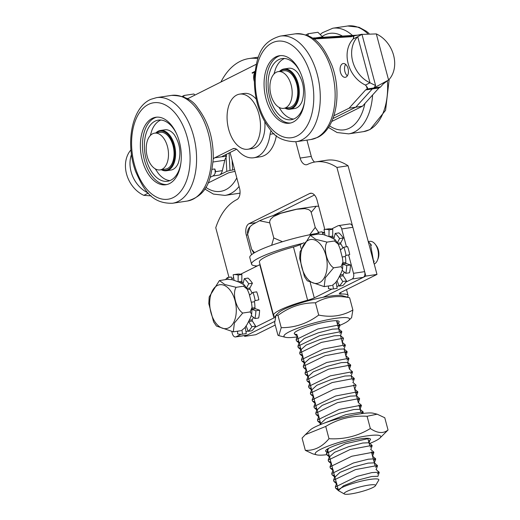 <?xml version="1.0" encoding="UTF-8"?>
<svg xmlns="http://www.w3.org/2000/svg" width="520" height="520" viewBox="0 0 520 520"><rect width="100%" height="100%" fill="white"/><g stroke="black" fill="none" stroke-linecap="round" stroke-linejoin="round"><path stroke-width="0.78" d="M252.623 73.06L252.519 72.664L254.924 71.468M252.519 72.664L254.943 71.325M254.865 71.942L252.285 73.229L252.148 72.716M254.709 73.366A7.859 4.622 -98.5 0 0 254.339 80.327M254.339 81.497A8.398 4.934 81.5 0 1 254.833 72.234M254.261 74.743A8.398 4.934 81.5 0 1 254.735 73.138M256.197 64.311L187.428 98.846M274.099 133.666L270.062 134.27A37.154 21.846 81.5 0 1 253.741 157.762A37.154 21.846 81.5 0 1 237.75 150.352A9.288 5.46 -98.5 0 0 233.753 148.499A9.288 5.46 -98.5 0 0 232.765 148.811L214.662 157.82A9.288 5.46 -98.5 0 0 213.258 158.977M270.062 134.27A9.288 5.46 81.5 0 1 271.193 130.696M305.897 34.886L308.243 33.722L317.909 32.273L322.556 36.868L315.868 37.869A6.968 4.095 -98.5 0 0 317.33 38.201L324.019 37.2A6.968 4.095 81.5 0 1 322.556 36.868M312.761 38.331L315.868 37.869A6.968 4.095 81.5 0 0 317.324 38.207L313.417 38.785M308.243 33.722L307.97 35.691M375.603 85.553L370 82.803L365.456 85.066L367.523 87.705L367.198 88.966L373.887 87.958L375.603 85.553L361.953 34.262L353.119 36.043L353.873 36.413L353.191 38.961L357.734 36.699C362.466 34.125 363.155 33.572 359.808 35.041M365.456 85.066A27.866 22.139 -116.5 0 1 353.191 38.961M370 82.803A27.866 22.139 -116.5 0 1 357.734 36.699L370 82.803M333.918 115.752L349.102 108.192L365.586 89.947A27.866 16.387 -98.5 0 0 367.198 88.966L366.418 86.021M353.6 37.856L353.119 36.043A27.866 16.387 -98.5 0 0 351.416 36.712L313.736 39.013M340.47 72.3A6.968 4.095 -98.5 0 0 345.287 77.305A6.968 4.095 -98.5 0 0 348.303 69.81A6.968 4.095 -98.5 0 0 343.219 63.531A6.968 4.095 -98.5 0 0 340.47 72.3M317.33 38.201L353.476 35.99L317.324 38.207M365.586 89.947L372.275 88.946L355.797 107.192L332.937 118.567L355.791 107.192L372.275 88.946A27.866 16.387 -98.5 0 0 373.887 87.958L380.582 86.957L383.097 84.071L387.446 80.711M347.347 75.836A6.968 4.095 81.5 0 1 344.923 71.636A6.968 4.095 81.5 0 1 345.625 64.331M355.791 107.192L349.102 108.192M355.797 107.192L362.486 106.191L378.963 87.945L372.281 88.946A27.866 16.387 -98.5 0 0 373.893 87.958L388.583 80.022A27.866 22.139 63.5 0 0 376.318 33.917L361.991 34.392M358.339 35.1L324.019 37.2M331.714 121.505L362.486 106.191M378.963 87.945A27.866 16.387 -98.5 0 0 380.582 86.957M194.779 94.867A8.365 6.643 -116.5 0 0 193.856 93.997L184.191 95.446L182.202 96.434M183.664 96.98A8.365 6.643 -116.5 0 1 184.191 95.446M151.125 195.864L143.819 195.344L148.298 193.115M148.194 193.011A27.866 22.139 -116.5 0 1 131.476 154.524M143.819 195.344A27.866 22.139 -116.5 0 1 130.956 149.883M214.988 169.111L215.196 173.082A9.288 5.46 81.5 0 1 212.764 176.033L210.223 177.294M213.089 162L224.79 160.245A9.288 5.46 81.5 0 1 226.057 157.3L226.817 171.366L230.016 170.424L229.086 152.971M224.79 160.245L222.333 170.651L215.508 171.678L215.52 170.697L214.487 168.981L212.173 169.325M212.764 176.033L219.453 175.032A9.288 5.46 -98.5 0 0 222.333 170.651M219.453 175.032L226.817 171.366M215.196 173.082L215.508 171.678M225.433 154.785L225.511 156.319L226.467 156.494L226.057 157.3M236.548 149.26L222.397 156.299L222.04 156.715L222.911 156.702L222.879 156.059M225.511 156.319L222.911 156.702M276.38 135.629A37.154 21.846 81.5 0 1 260.429 156.761L253.741 157.762M232.096 160.212L232.615 170.034L230.016 170.424M232.615 170.034L234.585 169.559M235.053 171.333L228.67 172.77L208.019 183.047M347.451 297.011A38.545 5.831 165.1 0 0 348.075 295.483A38.545 5.831 165.1 0 0 341.003 294.021L340.606 292.519M323.303 297.252A9.288 1.404 -14.9 0 1 323.635 297.083L365.833 276.088L376.981 274.417L340.847 292.396A9.288 1.404 165.1 0 0 339.307 293.67A9.288 1.404 165.1 0 0 341.003 294.021M244.458 335.608L244.667 336.375L255.808 334.704L275.223 325.046M314.574 162.065A9.288 5.46 81.5 0 1 311.272 156.397L306.937 140.108M315.425 161.922L326.573 160.251A74.308 43.693 81.5 0 1 348.069 165.769L336.928 167.44A74.308 43.693 -98.5 0 0 315.425 161.922A74.308 43.693 -98.5 0 0 307.541 164.43A9.288 5.46 81.5 0 1 306.553 164.743A9.288 5.46 81.5 0 1 300.131 158.067L295.796 141.772M376.981 274.417L348.069 165.769M314.47 195L273.104 215.579M244.667 336.375L274.703 321.432L247.189 335.121L236.041 336.791L241.053 334.295M230.042 152.49L239.544 188.214A9.288 5.46 81.5 0 1 236.853 199.596A74.308 43.693 -98.5 0 0 215.755 227.728L228.963 277.349M255.899 266.624A9.288 5.46 81.5 0 1 255.249 265.817M251.524 254.728L246.298 235.086A9.288 5.46 81.5 0 1 248.989 223.704L309.575 193.557A9.288 5.46 81.5 0 1 310.557 193.245A9.288 5.46 81.5 0 1 316.986 199.921L324.064 226.538A9.288 5.46 81.5 0 1 324.552 229.45M365.833 276.088L336.928 167.44M257.836 58.591A83.597 49.153 -98.5 0 0 248.969 58.565A83.597 49.153 -98.5 0 0 221.013 81.816M258.928 114.147A27.866 16.387 81.5 0 1 247.91 149.24A27.866 16.387 81.5 0 1 227.578 124.111A27.866 16.387 81.5 0 1 239.655 94.127A27.866 16.387 81.5 0 1 258.928 114.147M264.817 121.823A27.866 16.387 81.5 0 1 252.369 148.577L247.91 149.24M239.655 94.127L244.114 93.457A27.866 16.387 81.5 0 1 256.269 99.203M293.202 122.051A34.119 20.059 81.5 0 1 289.582 123.201A34.119 20.059 81.5 0 1 264.687 92.424A34.119 20.059 81.5 0 1 279.474 55.712A34.119 20.059 81.5 0 1 303.803 83.33A34.119 20.059 81.5 0 1 293.202 122.051M280.527 55.601A34.119 20.059 -98.5 0 0 266.78 92.112A34.119 20.059 -98.5 0 0 290.615 122.999M279.494 71.428A20.352 11.966 81.5 0 1 284.07 68.945A20.352 11.966 81.5 0 1 298.584 85.423A20.352 11.966 81.5 0 1 292.253 108.517A20.352 11.966 81.5 0 1 290.095 109.206A20.352 11.966 81.5 0 1 284.993 108.173M279.929 71.364A19.773 11.629 81.5 0 1 296.927 82.29A19.773 11.629 81.5 0 1 291.642 108.03A19.773 11.629 81.5 0 1 285.428 108.108M284.07 68.945L288.542 68.276A20.352 11.966 81.5 0 1 297.817 72.943C303.615 81.757 305.032 91.228 302.068 101.355A20.352 11.966 81.5 0 1 296.725 107.848A20.352 11.966 81.5 0 1 294.567 108.537L290.095 109.206M293.618 119.06A30.914 18.18 81.5 0 1 282.048 111.885L278.922 107.283M273.949 74.048L275.587 68.737A30.914 18.18 81.5 0 1 284.55 58.487M304.61 101.328A30.914 18.18 81.5 0 1 294.476 118.677A30.914 18.18 81.5 0 1 291.194 119.717A30.914 18.18 81.5 0 1 268.639 91.832A30.914 18.18 81.5 0 1 282.042 58.572A30.914 18.18 81.5 0 1 300.248 72.228M152.711 118.151A34.119 20.059 81.5 0 1 155.779 117.26A34.119 20.059 81.5 0 1 180.674 148.031A34.119 20.059 81.5 0 1 165.887 184.743A34.119 20.059 81.5 0 1 141.453 156.637A34.119 20.059 81.5 0 1 152.711 118.151M156.832 117.15A34.119 20.059 -98.5 0 0 154.804 117.838A34.119 20.059 -98.5 0 0 143.377 155.441A34.119 20.059 -98.5 0 0 166.92 184.542M155.798 132.97A20.352 11.966 81.5 0 1 158.542 131.02A20.352 11.966 81.5 0 1 160.375 130.488A20.352 11.966 81.5 0 1 175.221 148.85A20.352 11.966 81.5 0 1 166.4 170.749A20.352 11.966 81.5 0 1 161.304 169.715M156.234 132.906A19.773 11.629 81.5 0 1 158.216 131.651A19.773 11.629 81.5 0 1 174.649 150.839A19.773 11.629 81.5 0 1 161.733 169.65M160.375 130.488L164.847 129.818A20.352 11.966 81.5 0 1 174.122 134.492C179.92 143.305 181.337 152.776 178.373 162.897A20.352 11.966 81.5 0 1 170.872 170.079L166.4 170.749M150.254 135.597L151.892 130.28A30.914 18.18 81.5 0 1 160.505 120.185A30.914 18.18 81.5 0 1 160.856 120.035M169.923 180.603A30.914 18.18 81.5 0 1 158.353 173.433L155.233 168.831M180.915 162.87A30.914 18.18 81.5 0 1 167.499 181.266A30.914 18.18 81.5 0 1 145.366 155.792A30.914 18.18 81.5 0 1 155.565 120.919A30.914 18.18 81.5 0 1 158.347 120.114A30.914 18.18 81.5 0 1 176.553 133.77M278.291 71.604L283.868 70.772A18.577 10.92 81.5 0 1 297.421 87.529A18.577 10.92 81.5 0 1 289.367 107.517L283.797 108.349A18.577 10.92 81.5 0 1 275.49 104.286A18.577 10.92 81.5 0 1 270.003 84.572A18.577 10.92 81.5 0 1 278.291 71.604A18.577 10.92 81.5 0 1 291.844 88.361A18.577 10.92 81.5 0 1 283.797 108.349M154.602 133.153L160.173 132.314A18.577 10.92 81.5 0 1 173.725 149.071A18.577 10.92 81.5 0 1 165.672 169.058L160.102 169.897A18.577 10.92 81.5 0 1 146.855 154.856A18.577 10.92 81.5 0 1 152.626 133.776A18.577 10.92 81.5 0 1 154.602 133.153A18.577 10.92 81.5 0 1 168.155 149.903A18.577 10.92 81.5 0 1 160.102 169.897M318.663 206.232L316.251 206.232L311.214 212.349L310.394 210.853L308.516 209.521L304.805 208.637L296.725 209.255L280.872 213.272L273.507 216.567L270.706 219.096L269.724 221.156L269.757 222.853L259.532 220.747L252.785 224.406L250.075 226.603L247.644 234.273L247.436 231.9L248.144 229.365L249.464 227.292M309.699 234.767L315.231 227.435L318.604 232.317M271.635 245.284L273.767 237.939L282.464 241.716M253.792 253.149L251.654 249.353L254.566 252.694M368.647 485.108A16.257 2.457 -14.9 0 1 375.427 485.738A16.257 2.457 -14.9 0 1 360.445 491.881A16.257 2.457 -14.9 0 1 344.383 494A16.257 2.457 -14.9 0 1 351.143 489.632A16.257 2.457 -14.9 0 1 368.647 485.108M375.427 485.738L378.709 480.226A20.898 3.159 165.1 0 0 378.826 479.694A20.898 3.159 165.1 0 0 369.987 479.421A20.898 3.159 165.1 0 0 348.816 484.763A20.898 3.159 165.1 0 0 338.435 490.445A20.898 3.159 165.1 0 0 338.793 490.848L344.383 494M311.214 212.349L315.231 227.435M247.644 234.273L251.654 249.353M269.757 222.853L273.767 237.939M338.046 488.988L335.634 488.196L335.335 487L356.954 476.398L371.846 472.602L379.132 472.173L377.293 473.935M336.265 482.293L333.899 481.462L333.56 480.233L355.478 469.606L377.403 465.504L375.505 467.226M334.477 475.572L332.02 474.74L331.721 473.616L353.379 463.008L368.271 459.206L375.615 458.763L373.724 460.525M332.703 468.904L330.33 468.104L330.012 466.869L351.728 456.261L373.789 452.094L371.943 453.837M330.915 462.183L328.517 461.338L328.185 460.142L350.116 449.514L372.067 445.4L370.162 447.129M329.134 455.488L326.722 454.668L326.411 453.486L345.475 443.736L369.076 438.418M322.173 423.924L345.982 414.622L363.135 411.912L361.25 413.634M320.222 421.993L317.805 421.168L317.493 419.991L339.255 409.37L361.348 405.197L359.463 406.933M318.442 415.298L316.075 414.505L315.718 413.27L337.474 402.668L359.554 398.489L357.682 400.238M316.654 408.597L314.217 407.758L313.937 406.588L335.608 396L357.767 391.781L355.901 393.536M314.873 401.901L312.455 401.063L312.15 399.887L333.905 389.272L355.992 385.099L356.05 385.502M313.092 395.2L310.7 394.394L310.375 393.178L332.131 382.571L354.218 378.391L352.339 380.14M311.311 388.499L308.893 387.673L308.581 386.497L330.337 375.875L352.43 371.703L350.551 373.438M309.524 381.803L307.138 380.991L306.807 379.776L328.64 369.148L350.675 365.007L348.771 366.737M307.749 375.109L305.331 374.276L305.019 373.094L326.742 362.486L348.862 358.3L346.99 360.048M305.962 368.407L303.583 367.582L303.245 366.36L325.033 355.765L347.074 351.598L345.209 353.347M304.181 361.706L301.769 360.887L301.457 359.697L323.226 349.076L345.312 344.903L343.421 346.645M302.4 355.01L299.995 354.178L299.669 352.996L321.425 342.381L343.512 338.201L342.245 342.426M300.612 348.309L298.214 347.497L297.901 346.288L319.651 335.679L341.744 331.5L339.859 333.249M298.831 341.607L296.419 340.782L296.101 339.606L317.831 328.991L339.931 324.812L338.078 326.553M297.05 334.913L294.658 334.1L294.268 333.424M339.742 491.381L338.488 490.575M328.659 448.325L327.717 450.157L327.418 449.04L338.435 490.445L343.525 485.771L357.37 480.24L371.651 476.509L377.878 476.262M334.9 477.172L339.976 472.375L353.795 466.85L368.062 463.112L374.354 462.852L374.978 465.238L371.41 451.828M331.279 463.554L329.498 456.859L334.62 452.283L348.439 446.751L362.732 443.014L369.005 442.76L369.629 445.146L367.809 438.288L368.999 442.76M320.639 423.56L325.709 418.788L339.541 413.257L353.808 409.526L360.081 409.266M317.025 409.962L322.147 405.392L335.953 399.861L350.259 396.116L356.525 395.87L357.156 398.242M311.695 389.954L316.784 385.294L330.61 379.762L344.903 376.025L351.175 375.772M308.132 376.565L313.222 371.897L327.048 366.366L341.341 362.629L347.613 362.375L349.388 369.07M306.325 369.772L304.544 363.071L309.667 358.501L323.486 352.969L337.779 349.226L344.051 348.972L344.675 351.351M299.208 343.018L300.976 349.674L306.079 345.111L319.852 339.593L334.146 335.842L340.47 335.543L342.251 342.251M299.214 343.057L304.311 338.403L318.13 332.872L332.417 329.134L338.709 328.874L339.326 331.253L336.525 320.723M324.48 232.31A46.677 7.059 165.1 0 0 322.394 232.577M317.356 233.344A46.677 7.059 165.1 0 0 271.486 245.336A46.677 7.059 165.1 0 0 249.782 257.504L251.55 264.16A46.677 7.059 165.1 0 0 257.257 265.947M302.62 243.373A46.677 7.059 165.1 0 0 251.55 264.16M348.601 254.878L353.509 273.319A4.641 2.73 81.5 0 1 352.163 279.012L363.311 277.342A4.641 2.73 -98.5 0 0 364.656 271.648L352.853 227.286A4.641 2.73 -98.5 0 0 349.635 223.951L338.494 225.615A4.641 2.73 81.5 0 1 341.705 228.956L346.45 246.792M363.311 277.342L325.423 296.199A23.218 3.51 -14.9 0 1 322.966 297.317M275.314 316.472A9.288 1.404 165.1 0 0 275.113 316.394A38.545 5.831 -14.9 0 1 273.572 315.308A38.545 5.831 -14.9 0 1 307.619 300.222A9.288 1.404 165.1 0 0 314.275 297.863L331.929 289.081M336.869 286.618L338.916 285.603M345.69 282.236L352.163 279.012M254.813 327.45L273.936 317.935A9.288 1.404 165.1 0 0 275.113 317.226M245.993 331.838L248.04 330.817M236.041 336.791A4.641 2.73 81.5 0 1 235.553 336.947A4.641 2.73 81.5 0 1 232.336 333.606L231.881 331.89M235.553 336.947L246.694 335.276A4.641 2.73 -98.5 0 0 247.189 335.121M260.065 264.543A9.288 1.404 -14.9 0 1 259.772 264.7L240.643 274.216M233.643 277.7L231.829 278.603M303.927 242.73L300.111 244.628A9.288 1.404 -14.9 0 1 293.449 246.987A38.545 5.831 165.1 0 0 259.409 262.074L273.572 315.308M338.494 225.615A4.641 2.73 81.5 0 0 338 225.778L331.519 228.995M324.526 232.479L322.706 233.383M373.731 262.21L370.396 243.861L368.271 241.677M377.559 259.987L378.196 258.278A9.288 5.46 -98.5 0 0 378.404 250.159A9.288 5.46 -98.5 0 0 376.311 245.661L375.2 244.212A11.609 6.825 81.5 0 1 377.819 249.841A11.609 6.825 81.5 0 1 377.559 259.987A11.609 6.825 81.5 0 1 374.212 264.024M368.245 241.579L369.753 241.352A11.609 6.825 81.5 0 1 375.2 244.212M332.397 285.279L335.524 282.763L338.019 279.168L341.607 272.012L342.563 268.97L341.036 266.714L342.959 262.125L342.485 258.232L339.976 248.43L338.143 244.023L334.451 240.994L335.192 239.72L330.064 236.983L323.173 234.514L318.442 234.058L310.329 235.358L315.699 239.311L327.022 242.106C322.92 247.858 326.969 263.679 333.606 267.826L325.28 277.764L324.188 286.624L307.3 280.813L304.486 276.659L299.663 258.382M299.669 258.557L300.072 251.713L310.232 235.404M333.606 267.826L341.036 266.714M324.188 286.624L331.617 285.506M327.022 242.106L334.451 240.994M241.52 330.493L244.647 327.977L247.143 324.389L250.731 317.226L251.68 314.19L250.159 311.928L252.083 307.339L251.608 303.446L249.1 293.651L247.267 289.237L243.575 286.208L244.316 284.934L239.187 282.204L232.291 279.728L227.565 279.279L219.453 280.572L224.822 284.531L236.145 287.32C232.044 293.079 236.093 308.893 242.73 313.047L234.403 322.985L233.311 331.838L216.424 326.034L213.609 321.874L208.786 303.602M208.793 303.771L209.19 296.927L219.356 280.625M242.73 313.047L250.159 311.928M233.311 331.838L240.74 330.726M236.145 287.32L243.575 286.208M305.325 434.681L310.161 430.053A33.904 5.128 -14.9 0 1 340.782 418.002A33.904 5.128 -14.9 0 1 373.347 413.244L377.169 414.187L367.081 416.273C352.163 415.389 338.377 418.782 325.735 426.446L305.325 434.681L302.075 438.1L305.338 450.353C314.36 450.743 322.244 446.856 328.991 438.704C343.915 439.582 357.695 436.189 370.344 428.526C377.377 433.29 383.272 433.784 388.037 430.001L379.945 438.048A33.904 5.128 165.1 0 0 346.684 440.187A33.904 5.128 165.1 0 0 316.764 454.863A33.904 5.128 165.1 0 0 326.749 454.695M368.596 441.246A23.218 3.51 165.1 0 0 369.401 438.484A23.218 3.51 165.1 0 0 351.344 440.687A23.218 3.51 165.1 0 0 329.557 447.863A23.218 3.51 165.1 0 0 326.131 450.001A23.218 3.51 165.1 0 0 328.204 451.997M369.811 443.443A33.904 5.128 165.1 0 0 379.945 438.048M388.037 430.001L384.774 417.749L377.169 414.187M316.764 454.863L312.942 453.915L305.338 450.353M325.735 426.446L328.991 438.704M367.081 416.273L370.344 428.526M275.971 315.276L278.882 312.488A33.904 5.128 -14.9 0 1 283.822 309.394A33.904 5.128 -14.9 0 1 315.64 298.903A33.904 5.128 -14.9 0 1 342.062 295.678L349.615 297.752C337.09 295.165 325.702 296.855 315.452 302.815C301.821 302.744 289.334 306.95 277.979 315.419L275.971 315.276L274.671 322.966L277.933 335.225L278.817 335.647L281.236 327.678C294.866 327.743 307.359 323.544 318.708 315.068C331.233 317.655 342.622 315.965 352.879 310.011L351.579 317.7L348.666 320.489A33.904 5.128 165.1 0 0 329.966 319.293A33.904 5.128 165.1 0 0 289.725 331.578A33.904 5.128 165.1 0 0 285.486 337.298A33.904 5.128 165.1 0 0 297.57 336.856M337.311 323.687A23.218 3.51 165.1 0 0 338.124 320.925A23.218 3.51 165.1 0 0 329.466 321.282A23.218 3.51 165.1 0 0 294.846 332.436A23.218 3.51 165.1 0 0 296.92 334.432M339.996 325.273A33.904 5.128 165.1 0 0 348.666 320.489M277.979 315.419L281.236 327.678M315.452 302.815L318.708 315.068M349.615 297.752L352.879 310.011M251.342 315.582L254.936 318.552L258.648 317.993A30.069 17.68 -98.5 0 0 259.603 310.193L255.886 310.752L252.089 309.419M248.683 321.548L252.375 320.996A0.903 0.533 81.5 0 1 252.278 319.755L249.359 320.197M253.364 317.252A22.237 13.072 81.5 0 1 252.278 319.755M251.355 302.211L254.482 301.743A0.903 0.533 81.5 0 1 254.846 300.775L258.83 299.832L254.846 300.775M252.096 309.238L255.437 308.737A0.903 0.533 81.5 0 1 254.924 307.704L252.096 308.132M254.482 301.743A22.237 13.072 81.5 0 1 254.924 307.704M247.475 289.62L250.01 289.244A0.903 0.533 81.5 0 1 249.919 288.002L246.818 288.464M246.513 287.969L248.709 283.777L252.428 283.225L249.919 288.002M250.01 289.244A22.237 13.072 81.5 0 1 252.044 293.15M240.208 282.653L242.32 282.334A0.903 0.533 81.5 0 1 241.813 281.3L238.31 281.827M238.095 281.736L238.167 275.061L241.878 274.508L241.813 281.3M242.32 282.334A22.237 13.072 81.5 0 1 243.295 282.737M228.144 279.227L227.5 277.57L231.218 277.011L232.264 279.721M237.601 331.195L237.575 333.827A30.069 17.68 -98.5 0 0 242.32 334.185A30.069 17.68 -98.5 0 0 242.554 334.146L241.95 330.284M255.437 308.737L259.603 310.193M258.83 299.832A30.069 17.68 -98.5 0 0 256.704 291.837L252.993 292.396L249.555 295.132M252.428 283.225A30.069 17.68 -98.5 0 0 248.034 278.083L244.316 278.642L242.977 284.005M238.167 275.061A30.069 17.68 -98.5 0 0 233.415 274.703A30.069 17.68 -98.5 0 0 233.181 274.742L234.046 280.221M252.375 320.996L255.619 326.144L251.901 326.697L248.671 321.575M246.168 325.962L248.235 331.325L251.947 330.766A30.069 17.68 -98.5 0 0 255.619 326.144M245.264 327.217L246.272 333.593L242.554 334.146M242.32 334.185L246.038 333.632A30.069 17.68 -98.5 0 0 246.272 333.593M241.878 274.508A30.069 17.68 -98.5 0 0 237.133 274.151L233.415 274.703M248.235 331.325A30.069 17.68 -98.5 0 0 251.901 326.697M254.936 318.552A30.069 17.68 -98.5 0 0 255.886 310.752M227.5 277.57A30.069 17.68 -98.5 0 0 225.602 279.572M248.709 283.777A30.069 17.68 -98.5 0 0 244.316 278.642M255.119 300.391A30.069 17.68 -98.5 0 0 252.993 292.396M342.219 270.368L345.813 273.332L349.525 272.779A30.069 17.68 -98.5 0 0 350.48 264.979L346.769 265.531L342.966 264.206M343.252 275.782L346.496 280.923L342.778 281.483L339.547 276.354L343.252 275.782A0.903 0.533 81.5 0 1 343.154 274.541L340.243 274.976M344.24 272.031A22.237 13.072 81.5 0 1 343.154 274.541M342.238 256.997L345.358 256.529A0.903 0.533 81.5 0 1 345.722 255.554L349.713 254.618L345.722 255.554M342.973 264.024L346.313 263.523A0.903 0.533 81.5 0 1 345.8 262.49L342.973 262.912M345.358 256.529A22.237 13.072 81.5 0 1 345.8 262.49M338.351 244.406L340.886 244.023A0.903 0.533 81.5 0 1 340.795 242.781L337.695 243.25M337.389 242.749L339.586 238.563L343.304 238.004L340.795 242.781M340.886 244.023A22.237 13.072 81.5 0 1 342.921 247.93M331.084 237.432L333.197 237.114A0.903 0.533 81.5 0 1 332.69 236.08L329.186 236.607M328.971 236.522L329.043 229.847L332.755 229.287L332.69 236.08M333.197 237.114A22.237 13.072 81.5 0 1 334.172 237.523M319.02 234.006L318.377 232.349L322.094 231.797L323.141 234.507M328.478 285.981L328.452 288.613A30.069 17.68 -98.5 0 0 333.197 288.971A30.069 17.68 -98.5 0 0 333.437 288.932L332.826 285.07M346.313 263.523L350.48 264.979M349.713 254.618A30.069 17.68 -98.5 0 0 347.581 246.623L343.87 247.175L340.431 249.912M343.304 238.004A30.069 17.68 -98.5 0 0 338.91 232.869L335.192 233.422L333.853 238.784M329.043 229.847A30.069 17.68 -98.5 0 0 324.292 229.489A30.069 17.68 -98.5 0 0 324.058 229.528L324.922 235.001M337.044 280.742L339.112 286.104L342.823 285.552A30.069 17.68 -98.5 0 0 346.496 280.923M336.141 282.002L337.149 288.373L333.437 288.932M333.197 288.971L336.915 288.411A30.069 17.68 -98.5 0 0 337.149 288.373M332.755 229.287A30.069 17.68 -98.5 0 0 328.01 228.93L324.292 229.489M339.112 286.104A30.069 17.68 -98.5 0 0 342.778 281.483M345.813 273.332A30.069 17.68 -98.5 0 0 346.769 265.531M318.377 232.349A30.069 17.68 -98.5 0 0 316.478 234.358M339.586 238.563A30.069 17.68 -98.5 0 0 335.192 233.422M345.995 255.171A30.069 17.68 -98.5 0 0 343.87 247.175M188.344 99.405L187.785 98.345M388.583 80.022L376.318 33.917M222.04 156.715L214.662 157.82M232.765 148.811L234.786 148.506M309.575 193.557L311.591 193.258M248.989 223.704L255.632 222.709M246.298 235.086L247.8 234.864M300.131 158.067L311.272 156.397M296.92 136.038A48.763 28.672 81.5 0 1 255.379 77.584A48.763 28.672 81.5 0 1 301.288 54.743A48.763 28.672 81.5 0 1 296.92 136.038M301.815 139.919A53.411 31.402 81.5 0 1 296.147 141.72C283.901 141.609 275.158 137.436 269.913 129.207C259.317 115.401 254.137 98.475 254.384 78.429C256.614 58.35 259.389 42.152 280.339 36.081A53.411 31.402 81.5 0 1 318.422 79.313A53.411 31.402 81.5 0 1 301.815 139.919M280.339 36.081L295.197 33.859A53.411 31.402 81.5 0 1 333.281 77.09A53.411 31.402 81.5 0 1 316.68 137.696A53.411 31.402 81.5 0 1 311.012 139.497L296.147 141.72M389.181 79.385L385.574 110.299L370.051 129.558L363.493 131.638A53.411 31.402 -98.5 0 0 369.161 129.838A53.411 31.402 -98.5 0 0 387.387 80.75M367.594 33.495A53.411 31.402 -98.5 0 0 347.678 26L359.047 27.268L366.288 31.206L369.012 33.397M363.493 131.638L348.634 133.861A53.411 31.402 -98.5 0 0 354.302 132.06A53.411 31.402 -98.5 0 0 372.6 94.991M352.456 35.464A53.411 31.402 -98.5 0 0 332.82 28.223L322.322 32.767L320.424 34.352M329.485 125.769A48.763 28.672 -98.5 0 0 349.407 128.18A48.763 28.672 -98.5 0 0 364.891 103.526M342.413 36.075A48.763 28.672 -98.5 0 0 322.225 36.432M239.798 193.186A53.411 31.402 -98.5 0 0 240.039 193.147L224.939 195.41A53.411 31.402 -98.5 0 0 230.607 193.609A53.411 31.402 -98.5 0 0 239.077 186.446M205.79 187.317A48.763 28.672 -98.5 0 0 225.713 189.728A48.763 28.672 -98.5 0 0 236.802 177.899M149.227 104.052A48.763 28.672 81.5 0 1 189.897 164.255A48.763 28.672 81.5 0 1 143.37 184.697A48.763 28.672 81.5 0 1 149.227 104.052M156.644 97.624A53.411 31.402 81.5 0 1 195.605 145.795A53.411 31.402 81.5 0 1 172.458 203.268C151.307 203.71 143.748 189.631 135.674 171.613C125.164 143.65 131.579 107.218 151.073 99.242L156.644 97.624L171.503 95.401A53.411 31.402 81.5 0 1 210.464 143.572A53.411 31.402 81.5 0 1 187.317 201.039L172.458 203.268M364.656 271.648L353.509 273.319M341.705 228.956L352.853 227.286M314.275 297.863L310.226 282.639M301.125 248.436L300.111 244.628M307.619 300.222L293.449 246.987M273.936 317.935L259.772 264.7M300.651 255.723A22.172 13.033 -98.5 0 0 319.332 282.724A22.172 13.033 -98.5 0 0 321.672 245.915A22.172 13.033 -98.5 0 0 300.651 255.723M209.775 300.944A22.172 13.033 -98.5 0 0 228.456 327.938A22.172 13.033 -98.5 0 0 230.796 291.128A22.172 13.033 -98.5 0 0 209.775 300.944M250.322 294.522L249.411 294.658M341.198 249.301L340.288 249.438M314.184 38.695L313.69 37.869L315.042 37.992M226.35 154.329L226.467 156.494M348.075 295.483L346.502 289.582M248.969 58.565L258.356 57.161M295.197 33.859C316.342 33.41 323.908 47.489 331.975 65.507C342.277 92.963 336.336 128.661 317.564 137.417L311.012 139.497M347.678 26L332.82 28.223M328.439 127.433L337.084 132.529L348.634 133.861M204.744 188.975L213.389 194.071L224.939 195.41M171.503 95.401C183.749 95.511 192.498 99.684 197.737 107.913C208.338 121.719 213.512 138.645 213.272 158.691C211.036 178.769 208.26 194.968 187.317 201.039M316.251 206.239L297.128 209.086C282.477 212.31 269.945 216.203 259.532 220.753M297.414 336.278L320.6 423.41M344.045 348.978L346.457 358.046M347.607 362.375L349.401 369.115M351.806 378.144L351.182 375.817M353.587 384.839L358.3 402.545M358.937 404.937L360.718 411.645M336.694 483.106L335.335 487M376.025 469.469L379.132 472.173M334.919 476.34L333.56 480.233M374.29 462.8L377.403 465.504M333.079 469.723L331.721 473.616M372.502 456.066L375.615 458.763M331.364 462.976L330.012 466.869M370.682 449.391L373.789 452.094M329.543 456.255L328.185 460.142M368.953 442.696L372.067 445.4M327.769 449.592L326.411 453.486M320.651 422.747L319.93 424.808M360.029 409.207L363.135 411.912M318.851 416.104L317.493 419.991M358.241 402.493L361.348 405.197M317.077 409.383L315.718 413.27M356.447 395.791L359.554 398.489M315.296 402.701L313.937 406.588M354.66 389.084L357.767 391.781M313.502 395.993L312.15 399.887M352.879 382.395L355.992 385.099M311.733 389.291L310.375 393.178M351.111 375.694L354.218 378.391M309.933 382.61L308.581 386.497M349.323 368.999L352.43 371.703M308.165 375.888L306.807 379.776M347.562 362.303L350.675 365.007M306.377 369.207L305.019 373.094M345.748 355.596L348.862 358.3M304.596 362.473L303.245 366.36M343.967 348.894L347.074 351.598M302.815 355.803L301.457 359.697M342.199 342.206L345.312 344.903M301.028 349.102L299.669 352.996M340.405 335.504L343.512 338.201M299.253 342.401L297.901 346.288M338.631 328.803L341.744 331.5M297.459 335.712L296.101 339.606M336.824 322.108L339.931 324.812M374.348 462.859L372.574 456.203M356.519 395.87L354.75 389.214M342.894 344.65L342.271 342.322M338.696 328.881L336.928 322.225L337.435 320.801M338.41 490.353L336.642 483.697M336.629 483.652L334.854 476.996M334.848 476.957L333.073 470.301M333.06 470.256L331.292 463.6M329.498 456.859L327.724 450.203M320.587 423.365L318.812 416.709M318.799 416.663L317.031 410.007M317.018 409.968L315.25 403.312M315.237 403.267L313.469 396.611M313.456 396.565L311.682 389.916M311.675 389.87L309.901 383.214M309.887 383.168L308.12 376.512M308.106 376.467L306.339 369.818M304.544 363.071L302.77 356.415M302.764 356.375L300.989 349.719M299.195 342.973L297.427 336.323M335.641 488.189L338.748 490.893M379.216 472.518L377.865 476.404M333.899 481.462L337.006 484.166M377.488 465.829L376.129 469.716M332.02 474.74L335.14 477.445M375.7 459.082L374.341 462.976M330.33 468.104L333.437 470.801M373.88 452.439L372.528 456.326M328.517 461.338L331.624 464.048M372.151 445.712L370.793 449.599M326.722 454.668L329.829 457.373M370.351 439.01L368.992 442.897M326.722 449.507L327.788 450.437M363.24 412.23L362.804 413.478M317.785 421.174L320.899 423.878M361.426 405.496L360.068 409.39M316.082 414.505L319.189 417.203M359.625 398.847L358.274 402.734M314.256 407.745L317.363 410.449M357.871 392.119L356.512 396.006M312.468 401.057L315.575 403.76M356.076 385.424L354.718 389.318M310.733 394.387L313.839 397.085M354.296 378.749L352.937 382.635M308.893 387.673L312.007 390.377M352.521 372.028L351.163 375.921M307.125 380.998L310.239 383.701M350.734 365.32L349.382 369.213M305.325 374.276L308.438 376.981M348.959 358.625L347.601 362.518M303.563 367.588L306.677 370.286M347.165 351.929L345.813 355.823M301.769 360.887L304.882 363.591M345.397 345.222L344.038 349.115M299.995 354.178L303.101 356.882M298.214 347.497L301.327 350.2M341.829 331.825L340.47 335.719M296.419 340.782L299.533 343.479M340.054 325.117L338.696 329.011M294.651 334.1L297.765 336.798M373.549 262.73L374.192 261.027M370.396 243.861L371.507 245.303M335.329 239.869L338.143 244.023M342.959 262.125L342.563 268.97M244.452 285.084L247.267 289.244M252.083 307.339L251.68 314.19M285.486 337.298L278.817 335.647"/></g></svg>
